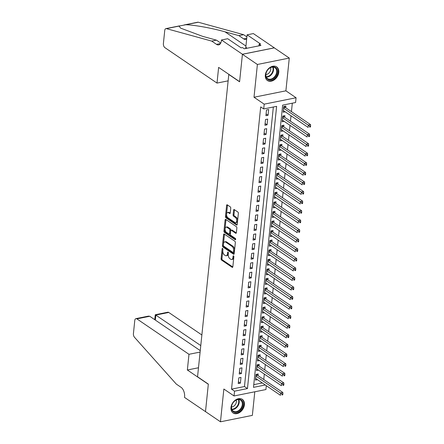 <?xml version="1.0" encoding="UTF-8"?>
<svg xmlns="http://www.w3.org/2000/svg" width="444" height="444" viewBox="0 0 444 444"><rect width="100%" height="100%" fill="white"/><g stroke="black" fill="none" stroke-linecap="round" stroke-linejoin="round"><path stroke-width="0.67" d="M222.599 248.412A0.727 0.4 -101.4 0 0 222.389 248.357A0.727 0.4 -101.4 0 0 222.117 248.79L221.084 258.763A1.032 0.572 -101.4 0 0 221.578 260.106L232.162 267.305A1.032 0.572 -101.4 0 0 232.462 267.377A1.032 0.572 -101.4 0 0 232.845 266.761L233.877 256.787A0.727 0.4 -101.4 0 0 233.533 255.849A0.727 0.4 -101.4 0 0 233.322 255.794A0.727 0.4 -101.4 0 0 233.056 256.227L232.922 257.514A3.313 1.826 -101.4 0 1 231.69 259.485A3.313 1.826 -101.4 0 1 230.73 259.241L229.848 258.641A3.313 1.826 -101.4 0 1 228.277 254.357L228.41 253.069A0.727 0.4 -101.4 0 0 228.066 252.131A0.727 0.4 -101.4 0 0 227.855 252.075A0.727 0.4 -101.4 0 0 227.583 252.508L227.45 253.796A3.313 1.826 -101.4 0 1 226.224 255.766A3.313 1.826 -101.4 0 1 225.258 255.522L224.381 254.923A3.313 1.826 -101.4 0 1 222.81 250.638L222.944 249.35A0.727 0.4 -101.4 0 0 222.599 248.412M265.329 75.053A8.225 5.972 124.2 0 0 267.427 80.503A8.225 5.972 124.2 0 0 274.386 79.759A8.225 5.972 124.2 0 0 278.777 72.35A8.225 5.972 124.2 0 0 276.679 66.905A8.225 5.972 124.2 0 0 269.719 67.643A8.225 5.972 124.2 0 0 265.329 75.053M230.974 407.509A8.225 5.972 124.2 0 0 233.072 412.953A8.225 5.972 124.2 0 0 240.032 412.215A8.225 5.972 124.2 0 0 244.416 404.8A8.225 5.972 124.2 0 0 242.319 399.356A8.225 5.972 124.2 0 0 235.364 400.1A8.225 5.972 124.2 0 0 230.974 407.509M230.747 208.197A1.032 0.572 -101.4 0 0 230.258 206.86L227.289 204.839A1.032 0.572 -101.4 0 0 226.989 204.767A1.032 0.572 -101.4 0 0 226.601 205.378L225.458 216.461A1.032 0.572 -101.4 0 0 225.952 217.799L236.535 224.997A1.032 0.572 -101.4 0 0 236.835 225.075A1.032 0.572 -101.4 0 0 237.218 224.459L238.361 213.375A1.032 0.572 -101.4 0 0 237.873 212.038L234.288 209.601A1.032 0.572 -101.4 0 0 233.982 209.524A1.032 0.572 -101.4 0 0 233.6 210.14L233.111 214.879A1.032 0.572 -101.4 0 0 233.6 216.217L235.381 217.427A2.769 1.526 -101.4 0 1 236.708 220.341A2.769 1.526 -101.4 0 1 235.664 222.655A2.769 1.526 -101.4 0 1 234.859 222.455L227.894 217.715A2.769 1.526 -101.4 0 1 226.568 214.807A2.769 1.526 -101.4 0 1 227.606 212.487A2.769 1.526 -101.4 0 1 228.41 212.693L229.576 213.481A1.032 0.572 -101.4 0 0 229.875 213.558A1.032 0.572 -101.4 0 0 230.258 212.942L230.747 208.197M242.418 54.29L274.303 47.874L289.283 58.059L257.392 64.474L242.418 54.29L239.577 81.796L228.793 74.464L197.552 376.778L208.336 384.11L205.494 411.616L220.468 421.8L223.854 389.033L234.038 395.959L234.532 391.175L231.535 389.138L260.7 106.91L263.697 108.947L264.191 104.162L296.076 97.752L295.582 102.531L282.656 105.134L253.491 387.362L265.279 384.987M257.392 64.474L254.007 97.242L264.191 104.162M224.27 234.044A1.032 0.572 -101.4 0 0 223.97 233.971A1.032 0.572 -101.4 0 0 223.587 234.587L222.438 245.665A1.032 0.572 -101.4 0 0 222.932 247.003L233.516 254.201A1.032 0.572 -101.4 0 0 233.816 254.279A1.032 0.572 -101.4 0 0 234.199 253.663L235.348 242.579A1.032 0.572 -101.4 0 0 234.854 241.242L224.27 234.044M223.948 231.063L225.097 219.985A1.032 0.572 -101.4 0 1 225.48 219.369A1.032 0.572 -101.4 0 1 225.78 219.441L236.363 226.64A1.032 0.572 -101.4 0 1 236.852 227.977L236.363 232.723A1.032 0.572 -101.4 0 1 235.98 233.339A1.032 0.572 -101.4 0 1 235.681 233.261L231.385 230.342A1.032 0.572 -101.4 0 0 231.085 230.269A1.032 0.572 -101.4 0 0 230.702 230.88L230.375 234.027A1.032 0.572 -101.4 0 0 230.869 235.364L235.337 238.406A0.727 0.4 -101.4 0 1 235.686 239.166A0.727 0.4 -101.4 0 1 235.409 239.771A0.727 0.4 -101.4 0 1 235.198 239.721L224.442 232.401A1.032 0.572 -101.4 0 1 223.948 231.063L224.814 230.891L225.957 219.808L225.097 219.985M220.468 421.8L252.353 415.384L254.795 391.78M285.725 107.731L285.897 106.061L283.744 106.493L283.15 112.232L285.181 111.821M284.732 117.299L284.909 115.623L282.75 116.062L282.162 121.8L284.193 121.39M283.744 126.867L283.921 125.191L281.762 125.624L281.169 131.369L283.205 130.958M282.756 136.436L282.928 134.76L280.774 135.192L280.181 140.931L282.218 140.526M281.768 145.998L281.94 144.328L279.787 144.761L279.193 150.499L281.23 150.089M280.78 155.567L280.952 153.896L278.799 154.329L278.205 160.068L280.236 159.657M279.792 165.135L279.964 163.459L277.811 163.892L277.217 169.636L279.248 169.225M278.804 174.703L278.976 173.027L276.823 173.46L276.229 179.198L278.26 178.793M277.816 184.271L277.988 182.595L275.835 183.028L275.241 188.767L277.272 188.361M276.823 193.834L277.001 192.163L274.842 192.596L274.248 198.335L276.285 197.924M275.835 203.402L276.007 201.726L273.854 202.164L273.26 207.903L275.297 207.492M274.847 212.97L275.019 211.294L272.866 211.727L272.272 217.471L274.309 217.061M273.859 222.538L274.031 220.862L271.878 221.295L271.284 227.034L273.315 226.629M272.871 232.101L273.043 230.43L270.89 230.863L270.296 236.602L272.327 236.191M271.883 241.669L272.055 239.999L269.902 240.432L269.308 246.17L271.339 245.76M270.896 251.237L271.068 249.561L268.914 249.994L268.32 255.738L270.352 255.328M269.902 260.806L270.08 259.13L267.921 259.562L267.332 265.307L269.364 264.896M268.914 270.374L269.086 268.698L266.933 269.131L266.339 274.869L268.376 274.464M267.926 279.936L268.098 278.266L265.945 278.699L265.351 284.438L267.388 284.027M266.938 289.505L267.11 287.829L264.957 288.267L264.363 294.006L266.4 293.595M265.95 299.073L266.123 297.397L263.969 297.83L263.375 303.574L265.407 303.163M264.963 308.641L265.135 306.965L262.981 307.398L262.387 313.137L264.419 312.731M263.975 318.204L264.147 316.533L261.993 316.966L261.399 322.705L263.431 322.294M262.987 327.772L263.159 326.101L261 326.534L260.412 332.273L262.443 331.862M261.993 337.34L262.171 335.664L260.012 336.102L259.418 341.841L261.455 341.43M261.005 346.908L261.177 345.232L259.024 345.665L258.43 351.409L260.467 350.999M260.018 356.476L260.19 354.8L258.036 355.233L257.442 360.972L259.479 360.567M259.03 366.039L259.202 364.369L257.048 364.802L256.454 370.54L258.486 370.13M238.822 377.833L238.228 383.577L240.387 383.144L240.975 377.4L238.822 377.833M239.81 368.27L239.222 374.009L241.375 373.576L241.969 367.837L239.81 368.27M240.803 358.702L240.21 364.441L242.363 364.008L242.957 358.269L240.803 358.702M241.791 349.134L241.197 354.873L243.351 354.44L243.945 348.701L241.791 349.134M242.779 339.566L242.185 345.31L244.339 344.871L244.933 339.133L242.779 339.566M243.767 330.003L243.173 335.742L245.327 335.309L245.921 329.565L243.767 330.003M244.755 320.435L244.161 326.174L246.315 325.741L246.908 320.002L244.755 320.435M245.743 310.867L245.149 316.605L247.308 316.172L247.896 310.434L245.743 310.867M246.731 301.298L246.137 307.037L248.296 306.604L248.89 300.866L246.731 301.298M247.719 291.73L247.13 297.474L249.284 297.042L249.878 291.297L247.719 291.73M248.712 282.168L248.118 287.906L250.272 287.473L250.866 281.735L248.712 282.168M249.7 272.599L249.106 278.338L251.26 277.905L251.853 272.166L249.7 272.599M250.688 263.031L250.094 268.77L252.248 268.337L252.841 262.598L250.688 263.031M251.676 253.463L251.082 259.207L253.235 258.769L253.829 253.03L251.676 253.463M252.664 243.9L252.07 249.639L254.223 249.206L254.817 243.462L252.664 243.9M253.652 234.332L253.058 240.071L255.217 239.638L255.805 233.899L253.652 234.332M254.64 224.764L254.051 230.503L256.205 230.07L256.798 224.331L254.64 224.764M255.633 215.196L255.039 220.934L257.193 220.502L257.786 214.763L255.633 215.196M256.621 205.628L256.027 211.372L258.18 210.939L258.774 205.195L256.621 205.628M257.609 196.065L257.015 201.804L259.168 201.371L259.762 195.626L257.609 196.065M258.597 186.497L258.003 192.235L260.156 191.802L260.75 186.064L258.597 186.497M259.585 176.928L258.991 182.667L261.144 182.234L261.738 176.496L259.585 176.928M260.573 167.36L259.979 173.105L262.138 172.666L262.726 166.927L260.573 167.36M261.56 157.792L260.972 163.536L263.126 163.103L263.719 157.359L261.56 157.792M262.554 148.229L261.96 153.968L264.113 153.535L264.707 147.797L262.554 148.229M263.542 138.661L262.948 144.4L265.101 143.967L265.695 138.228L263.542 138.661M264.53 129.093L263.936 134.832L266.089 134.399L266.683 128.66L264.53 129.093M265.518 119.525L264.924 125.269L267.077 124.836L267.671 119.092L265.518 119.525M231.535 389.138L244.466 386.535L273.349 107.004M268.065 115.268L268.659 109.524L266.505 109.962L265.912 115.701L268.065 115.268L266.095 113.925M263.758 379.498L264.313 374.092M264.746 369.93L265.301 364.53M265.734 360.361L266.295 354.961M266.722 350.793L267.282 345.393M267.71 341.225L268.27 335.825M268.698 331.662L269.258 326.257M269.691 322.094L270.246 316.694M270.679 312.526L271.234 307.126M271.667 302.958L272.222 297.558M272.655 293.395L273.215 287.99M273.643 283.827L274.203 278.427M274.631 274.259L275.191 268.859M275.619 264.691L276.179 259.29M276.612 255.122L277.167 249.722M277.6 245.56L278.155 240.154M278.588 235.992L279.143 230.591M279.576 226.423L280.136 221.023M280.564 216.855L281.124 211.455M281.552 207.293L282.112 201.887M282.539 197.724L283.1 192.324M283.533 188.156L284.088 182.756M284.521 178.588L285.076 173.188M285.509 169.02L286.064 163.62M286.497 159.457L287.052 154.051M287.484 149.889L288.045 144.489M288.472 140.321L289.033 134.921M289.46 130.752L290.021 125.352M290.448 121.19L291.009 115.784M291.442 111.622L292.313 103.191M253.768 384.665L262.282 382.95M258.042 375.607L258.214 373.937L256.06 374.37L255.467 380.108L257.498 379.698M254.007 97.242L285.897 90.826L289.283 58.059M285.897 90.826L296.076 97.752M266.322 385.697L265.923 389.543L234.038 395.959M234.532 391.175L247.458 388.572L276.623 106.349L263.697 108.947M244.466 386.535L247.458 388.572M240.387 383.144L238.411 381.801M241.375 373.576L239.405 372.233M242.363 364.008L240.393 362.67M243.351 354.44L241.381 353.102M244.339 344.871L242.369 343.534M245.327 335.309L243.356 333.966M246.315 325.741L244.344 324.398M247.308 316.172L245.332 314.835M248.296 306.604L246.326 305.267M249.284 297.042L247.314 295.698M250.272 287.473L248.301 286.13M251.26 277.905L249.289 276.562M252.248 268.337L250.277 266.999M253.235 258.769L251.265 257.431M254.223 249.206L252.253 247.863M255.217 239.638L253.241 238.295M256.205 230.07L254.234 228.732M257.193 220.502L255.222 219.164M258.18 210.939L256.21 209.596M259.168 201.371L257.198 200.028M260.156 191.802L258.186 190.459M261.144 182.234L259.174 180.897M262.138 172.666L260.162 171.329M263.126 163.103L261.155 161.76M264.113 153.535L262.143 152.192M265.101 143.967L263.131 142.629M266.089 134.399L264.119 133.061M267.077 124.836L265.107 123.493M226.224 255.766L227.084 255.589A3.313 1.826 -101.4 0 0 228.316 253.624L227.45 253.796M228.399 252.78L228.316 253.624M231.69 259.485L232.556 259.307A3.313 1.826 -101.4 0 0 233.783 257.342L232.922 257.514M233.871 256.499L233.783 257.342M222.932 249.062L221.95 258.591A1.032 0.572 -101.4 0 0 222.438 259.934L232.806 266.983M224.486 234.193A1.032 0.572 -101.4 0 0 224.448 234.41L223.304 245.493A1.032 0.572 -101.4 0 0 223.793 246.831L234.16 253.879M223.371 245.193A0.727 0.4 -101.4 0 0 223.715 246.131L233.006 252.447A0.727 0.4 -101.4 0 0 233.217 252.503A0.727 0.4 -101.4 0 0 233.483 252.07L233.622 250.71A3.313 1.826 -101.4 0 0 232.051 246.426L225.702 242.108A3.313 1.826 -101.4 0 0 224.742 241.863A3.313 1.826 -101.4 0 0 223.51 243.834L223.371 245.193M233.866 252.275A0.727 0.4 -101.4 0 0 234.077 252.325A0.727 0.4 -101.4 0 0 234.343 251.898L233.483 252.07M224.742 241.863L225.602 241.691A3.313 1.826 -101.4 0 1 226.568 241.93L232.917 246.248A3.313 1.826 -101.4 0 1 234.488 250.533L234.343 251.898M236.325 232.939L232.251 230.17A1.032 0.572 -101.4 0 0 231.946 230.092L231.085 230.269M235.686 239.288L225.302 232.229L224.442 232.401M226.934 227.311A2.769 1.526 -101.4 0 0 226.129 227.112A2.769 1.526 -101.4 0 0 225.086 229.426A2.769 1.526 -101.4 0 0 226.412 232.34L228.871 234.005A1.032 0.572 -101.4 0 0 229.171 234.082A1.032 0.572 -101.4 0 0 229.554 233.466L229.881 230.319A1.032 0.572 -101.4 0 0 229.387 228.982L226.934 227.311L227.794 227.139A2.769 1.526 -101.4 0 0 226.989 226.94L226.129 227.112M229.171 234.082L230.031 233.91A1.032 0.572 -101.4 0 0 230.414 233.294L229.554 233.466M227.794 227.139L230.247 228.81A1.032 0.572 -101.4 0 1 230.741 230.147L230.414 233.294M224.814 230.891A1.032 0.572 -101.4 0 0 225.302 232.229M227.606 212.487L228.471 212.315A2.769 1.526 -101.4 0 1 229.276 212.515L230.22 213.159M235.664 222.655L236.53 222.483A2.769 1.526 -101.4 0 0 237.568 220.163A2.769 1.526 -101.4 0 0 236.241 217.255L235.381 217.427M234.504 209.746A1.032 0.572 -101.4 0 0 234.46 209.968L233.971 214.707A1.032 0.572 -101.4 0 0 234.465 216.045L236.241 217.255M227.506 204.989A1.032 0.572 -101.4 0 0 227.467 205.206L226.318 216.289A1.032 0.572 -101.4 0 0 226.812 217.627L237.174 224.675M255.639 378.432L280.436 395.299L280.686 392.907L282.839 392.474L257.559 375.28A1.054 0.583 78.6 0 1 257.342 375.063L256.754 374.225M282.034 394.022L281.94 394.982L282.8 394.805L282.9 393.85L282.034 394.022L255.888 376.04M282.8 394.805L281.94 394.982M282.839 392.474L282.9 393.85M242.591 401.587A7.115 5.167 -55.8 0 1 239.549 410.839A7.115 5.167 -55.8 0 1 231.846 410.073A7.115 5.167 -55.8 0 1 234.887 400.821A7.115 5.167 -55.8 0 1 242.591 401.587M231.946 409.551A6.588 4.784 124.2 0 0 233.211 411.072A6.588 4.784 124.2 0 0 240.043 409.368A6.588 4.784 124.2 0 0 241.891 401.698A6.588 4.784 124.2 0 0 240.626 400.177A6.588 4.784 124.2 0 0 233.794 401.881A6.588 4.784 124.2 0 0 231.946 409.551M231.513 406.976A4.69 3.408 124.2 0 0 235.364 404.567A4.69 3.408 124.2 0 0 236.186 400.1M232.623 412.587L232.545 412.531A8.17 5.933 124.2 0 0 232.623 412.587A8.17 5.933 124.2 0 0 241.092 410.467A8.17 5.933 124.2 0 0 243.384 400.96A8.17 5.933 124.2 0 0 241.814 399.073A8.17 5.933 124.2 0 0 241.725 399.017L241.814 399.073M276.945 69.136A7.115 5.167 -55.8 0 1 273.904 78.383A7.115 5.167 -55.8 0 1 266.2 77.617A7.115 5.167 -55.8 0 1 269.242 68.37A7.115 5.167 -55.8 0 1 276.945 69.136M266.3 77.101A6.588 4.784 124.2 0 0 267.571 78.621A6.588 4.784 124.2 0 0 274.398 76.917A6.588 4.784 124.2 0 0 276.246 69.247A6.588 4.784 124.2 0 0 274.98 67.727A6.588 4.784 124.2 0 0 268.148 69.431A6.588 4.784 124.2 0 0 266.3 77.101M265.867 74.525A4.69 3.408 124.2 0 0 269.719 72.117A4.69 3.408 124.2 0 0 270.546 67.643M266.977 80.131L266.899 80.081A8.17 5.933 124.2 0 0 266.977 80.131A8.17 5.933 124.2 0 0 275.447 78.016A8.17 5.933 124.2 0 0 277.739 68.504A8.17 5.933 124.2 0 0 276.168 66.622A8.17 5.933 124.2 0 0 276.079 66.561L276.168 66.622M201.876 334.981L168.748 312.454L155.866 315.046L155.345 320.085M200.777 345.587L155.278 314.746L167.826 312.221A3.164 1.748 78.6 0 1 168.748 312.454M205.489 411.666L208.319 384.254L187.357 369.996L188.978 354.306L136.863 318.87A3.164 1.748 -101.4 0 0 135.942 318.637A3.164 1.748 -101.4 0 0 134.771 320.518L133.422 333.577A3.164 1.748 -101.4 0 0 134.499 337.29L176.285 384.071L181.074 387.335A7.382 4.074 78.6 0 1 184.576 396.881L184.521 397.408L205.544 411.655M187.357 369.996L198.485 367.76M188.978 354.306L200.105 352.07M200.255 350.627L149.745 316.278L136.863 318.87M135.942 318.637L148.496 316.111L149.745 316.278M154.74 319.674L155.278 314.746M217.005 83.084L164.891 47.647A3.164 1.748 -101.4 0 1 163.392 43.551L164.741 30.492A3.164 1.748 -101.4 0 1 165.912 28.616A3.164 1.748 -101.4 0 1 166.395 28.638L211.727 41.098L216.522 44.356A7.382 4.074 -101.4 0 0 218.664 44.894A7.382 4.074 -101.4 0 0 221.406 40.509L221.462 39.982L242.424 54.24L239.594 81.652L218.626 67.394L217.005 83.084L228.138 80.847M184.204 24.936L197.802 22.2A3.164 1.748 78.6 0 1 198.279 22.222L243.612 34.682L238.894 35.631L224.997 31.813C211.938 28.111 193.368 24.781 185.67 24.759L179.004 26.102L180.641 28.144L202.547 36.325L216.444 40.149L220.729 43.057M216.444 40.149L211.727 41.098M243.612 34.682L246.881 36.908M246.659 39.089A7.382 4.074 -101.4 0 1 245.837 39.427A7.382 4.074 -101.4 0 1 243.689 38.889L238.894 35.631M242.424 54.24L274.309 47.824L253.346 33.572L247.097 34.826L260.517 43.95L259.135 44.228L258.969 45.843M221.462 39.982L227.705 38.728L241.125 47.852L242.502 47.575L244.3 48.796L260.933 45.449L259.135 44.228M247.097 34.826L245.81 47.314A11.86 8.614 -55.8 0 1 245.621 48.529M256.626 368.864L281.429 385.731L281.674 383.339L283.827 382.906L258.552 365.717A1.054 0.583 78.6 0 1 258.336 365.495L257.748 364.663M283.022 384.454L282.928 385.414L283.788 385.237L283.888 384.282L283.022 384.454L256.876 366.478M283.788 385.237L282.928 385.414M283.827 382.906L283.888 384.282M257.614 359.301L282.417 376.162L282.662 373.77L284.815 373.337L259.54 356.149A1.054 0.583 78.6 0 1 259.324 355.927L258.735 355.095M284.016 374.891L283.916 375.846L284.776 375.674L284.876 374.714L284.016 374.891L257.864 356.909M284.776 375.674L283.916 375.846M284.815 373.337L284.876 374.714M258.608 349.733L283.405 366.594L283.649 364.208L285.808 363.769L260.528 346.581A1.054 0.583 78.6 0 1 260.312 346.359L259.723 345.526M285.004 365.323L284.904 366.278L285.764 366.106L285.864 365.151L285.004 365.323L258.852 347.341M285.764 366.106L284.904 366.278M285.808 363.769L285.864 365.151M259.596 340.165L284.393 357.031L284.637 354.639L286.796 354.207L261.516 337.013A1.054 0.583 78.6 0 1 261.3 336.791L260.711 335.958M285.991 355.755L285.892 356.71L286.752 356.538L286.852 355.583L285.991 355.755L259.84 337.773M286.752 356.538L285.892 356.71M286.796 354.207L286.852 355.583M260.584 330.597L285.381 347.463L285.631 345.071L287.784 344.638L262.504 327.45A1.054 0.583 78.6 0 1 262.287 327.228L261.699 326.39M286.979 346.187L286.88 347.147L287.745 346.969L287.84 346.015L286.979 346.187L260.828 328.205M287.745 346.969L286.88 347.147M287.784 344.638L287.84 346.015M261.572 321.034L286.369 337.895L286.619 335.503L288.772 335.07L263.492 317.882A1.054 0.583 78.6 0 1 263.275 317.66L262.687 316.827M287.967 336.619L287.867 337.579L288.733 337.407L288.828 336.447L287.967 336.619L261.816 318.642M288.733 337.407L287.867 337.579M288.772 335.07L288.828 336.447M262.559 311.466L287.357 328.327L287.607 325.935L289.76 325.502L264.48 308.314A1.054 0.583 78.6 0 1 264.263 308.092L263.675 307.259M288.955 327.056L288.855 328.011L289.721 327.839L289.821 326.878L288.955 327.056L262.809 309.074M289.721 327.839L288.855 328.011M289.76 325.502L289.821 326.878M263.547 301.898L288.35 318.764L288.594 316.372L290.748 315.939L265.473 298.745A1.054 0.583 78.6 0 1 265.257 298.523L264.668 297.691M289.943 317.488L289.849 318.442L290.709 318.27L290.809 317.316L289.943 317.488L263.797 299.506M290.709 318.27L289.849 318.442M290.748 315.939L290.809 317.316M264.535 292.33L289.338 309.196L289.582 306.804L291.736 306.371L266.461 289.177A1.054 0.583 78.6 0 1 266.245 288.961L265.656 288.123M290.937 307.92L290.837 308.874L291.697 308.702L291.797 307.748L290.937 307.92L264.785 289.938M291.697 308.702L290.837 308.874M291.736 306.371L291.797 307.748M265.523 282.761L290.326 299.628L290.57 297.236L292.729 296.803L267.449 279.615A1.054 0.583 78.6 0 1 267.233 279.393L266.644 278.56M291.924 298.351L291.825 299.312L292.685 299.134L292.785 298.179L291.924 298.351L265.773 280.369M292.685 299.134L291.825 299.312M292.729 296.803L292.785 298.179M266.517 273.199L291.314 290.06L291.558 287.668L293.717 287.235L268.437 270.046A1.054 0.583 78.6 0 1 268.22 269.824L267.632 268.992M292.912 288.789L292.812 289.743L293.673 289.571L293.773 288.611L292.912 288.789L266.761 270.807M293.673 289.571L292.812 289.743M293.717 287.235L293.773 288.611M267.504 263.631L292.302 280.491L292.552 278.099L294.705 277.667L269.425 260.478A1.054 0.583 78.6 0 1 269.208 260.256L268.62 259.424M293.9 279.221L293.8 280.175L294.661 280.003L294.761 279.048L293.9 279.221L267.749 261.239M294.661 280.003L293.8 280.175M294.705 277.667L294.761 279.048M268.492 254.062L293.29 270.929L293.54 268.537L295.693 268.104L270.413 250.91A1.054 0.583 78.6 0 1 270.196 250.688L269.608 249.855M294.888 269.652L294.788 270.607L295.654 270.435L295.748 269.48L294.888 269.652L268.737 251.67M295.654 270.435L294.788 270.607M295.693 268.104L295.748 269.48M269.48 244.494L294.278 261.361L294.527 258.969L296.681 258.536L271.401 241.347A1.054 0.583 78.6 0 1 271.184 241.125L270.596 240.287M295.876 260.084L295.776 261.044L296.642 260.867L296.742 259.912L295.876 260.084L269.73 242.102M296.642 260.867L295.776 261.044M296.681 258.536L296.742 259.912M270.468 234.932L295.266 251.792L295.515 249.4L297.669 248.967L272.394 231.779A1.054 0.583 78.6 0 1 272.178 231.557L271.584 230.725M296.864 250.516L296.77 251.476L297.63 251.304L297.73 250.344L296.864 250.516L270.718 232.539M297.63 251.304L296.77 251.476M297.669 248.967L297.73 250.344M271.456 225.363L296.259 242.224L296.503 239.832L298.657 239.399L273.382 222.211A1.054 0.583 78.6 0 1 273.165 221.989L272.577 221.156M297.857 240.953L297.758 241.908L298.618 241.736L298.718 240.776L297.857 240.953L271.706 222.971M298.618 241.736L297.758 241.908M298.657 239.399L298.718 240.776M272.444 215.795L297.247 232.662L297.491 230.269L299.644 229.831L274.37 212.643A1.054 0.583 78.6 0 1 274.153 212.421L273.565 211.588M298.845 231.385L298.745 232.34L299.606 232.168L299.706 231.213L298.845 231.385L272.694 213.403M299.606 232.168L298.745 232.34M299.644 229.831L299.706 231.213M273.437 206.227L298.235 223.093L298.479 220.701L300.638 220.268L275.358 203.075A1.054 0.583 78.6 0 1 275.141 202.858L274.553 202.02M299.833 221.817L299.733 222.771L300.594 222.599L300.693 221.645L299.833 221.817L273.682 203.835M300.594 222.599L299.733 222.771M300.638 220.268L300.693 221.645M274.425 196.659L299.223 213.525L299.472 211.133L301.626 210.7L276.346 193.512A1.054 0.583 78.6 0 1 276.129 193.29L275.541 192.457M300.821 212.249L300.721 213.209L301.581 213.031L301.681 212.077L300.821 212.249L274.67 194.267M301.581 213.031L300.721 213.209M301.626 210.7L301.681 212.077M275.413 187.096L300.211 203.957L300.46 201.565L302.614 201.132L277.334 183.944A1.054 0.583 78.6 0 1 277.117 183.722L276.529 182.889M301.809 202.686L301.709 203.641L302.575 203.469L302.669 202.508L301.809 202.686L275.657 184.704M302.575 203.469L301.709 203.641M302.614 201.132L302.669 202.508M276.401 177.528L301.199 194.389L301.448 191.997L303.602 191.564L278.321 174.375A1.054 0.583 78.6 0 1 278.105 174.153L277.517 173.321M302.797 193.118L302.697 194.072L303.563 193.9L303.657 192.94L302.797 193.118L276.645 175.136M303.563 193.9L302.697 194.072M303.602 191.564L303.657 192.94M277.389 167.96L302.186 184.826L302.436 182.434L304.59 182.001L279.309 164.807A1.054 0.583 78.6 0 1 279.093 164.585L278.505 163.753M303.785 183.55L303.69 184.504L304.551 184.332L304.651 183.378L303.785 183.55L277.639 165.568M304.551 184.332L303.69 184.504M304.59 182.001L304.651 183.378M278.377 158.391L303.18 175.258L303.424 172.866L305.577 172.433L280.303 155.245A1.054 0.583 78.6 0 1 280.086 155.023L279.498 154.185M304.773 173.981L304.678 174.942L305.539 174.764L305.639 173.809L304.773 173.981L278.627 155.999M305.539 174.764L304.678 174.942M305.577 172.433L305.639 173.809M279.365 148.823L304.168 165.69L304.412 163.298L306.565 162.865L281.291 145.676A1.054 0.583 78.6 0 1 281.074 145.454L280.486 144.622M305.766 164.413L305.666 165.373L306.526 165.201L306.626 164.241L305.766 164.413L279.615 146.437M306.526 165.201L305.666 165.373M306.565 162.865L306.626 164.241M280.353 139.261L305.156 156.122L305.4 153.729L307.559 153.297L282.279 136.108A1.054 0.583 78.6 0 1 282.062 135.886L281.474 135.054M306.754 154.851L306.654 155.805L307.514 155.633L307.614 154.673L306.754 154.851L280.602 136.869M307.514 155.633L306.654 155.805M307.559 153.297L307.614 154.673M281.346 129.692L306.144 146.559L306.388 144.167L308.547 143.728L283.266 126.54A1.054 0.583 78.6 0 1 283.05 126.318L282.462 125.486M307.742 145.282L307.642 146.237L308.502 146.065L308.602 145.11L307.742 145.282L281.59 127.3M308.502 146.065L307.642 146.237M308.547 143.728L308.602 145.11M282.334 120.124L307.131 136.991L307.381 134.599L309.535 134.166L284.254 116.972A1.054 0.583 78.6 0 1 284.038 116.755L283.45 115.917M308.73 135.714L308.63 136.669L309.49 136.497L309.59 135.542L308.73 135.714L282.578 117.732M309.49 136.497L308.63 136.669M309.535 134.166L309.59 135.542M283.322 110.556L308.119 127.422L308.369 125.03L310.523 124.598L285.242 107.409A1.054 0.583 78.6 0 1 285.026 107.187L284.438 106.349M309.718 126.146L309.618 127.106L310.484 126.928L310.578 125.974L309.718 126.146L283.566 108.164M310.484 126.928L309.618 127.106M310.523 124.598L310.578 125.974M222.799 248.651L222.117 248.79M233.738 256.088L233.056 256.227M228.272 252.37L227.583 252.508M232.712 267.194L232.162 267.305M222.438 259.934L221.578 260.106M221.95 258.591L221.084 258.763M234.066 254.09L233.516 254.201M223.793 246.831L222.932 247.003M223.304 245.493L222.438 245.665M224.448 234.41L223.587 234.587M234.488 250.533L233.622 250.71M232.917 246.248L232.051 246.426M226.568 241.93L225.702 242.108M236.23 233.15L235.681 233.261M232.251 230.17L231.385 230.342M235.586 239.643L235.198 239.721M230.741 230.147L229.881 230.319M230.247 228.81L229.387 228.982M230.125 213.37L229.576 213.481M229.276 212.515L228.41 212.693M234.465 216.045L233.6 216.217M233.971 214.707L233.111 214.879M234.46 209.968L233.6 210.14M237.085 224.886L236.535 224.997M226.812 217.627L225.952 217.799M226.318 216.289L225.458 216.461M227.467 205.206L226.601 205.378M257.559 375.28L255.933 375.613M257.342 375.063L255.96 375.341M238.761 399.556A6.588 4.784 -55.8 0 1 238.772 399.578A6.588 4.784 -55.8 0 1 237.751 406.204A6.588 4.784 -55.8 0 1 231.951 409.573M231.79 409.174A6.371 4.629 124.2 0 0 237.329 405.905A6.371 4.629 124.2 0 0 238.334 399.55M273.121 67.105A6.588 4.784 -55.8 0 1 273.127 67.122A6.588 4.784 -55.8 0 1 272.105 73.754A6.588 4.784 -55.8 0 1 266.311 77.117M266.145 76.723A6.371 4.629 124.2 0 0 271.684 73.454A6.371 4.629 124.2 0 0 272.688 67.1M220.44 43.568L216.522 44.356M243.689 38.889L246.742 38.278M198.279 22.222L185.67 24.759M179.004 26.102L166.395 28.638M224.997 31.813L245.937 46.054M247.147 48.224L245.81 47.314M258.552 365.717L256.921 366.045M258.336 365.495L256.948 365.773M259.54 356.149L257.909 356.476M259.324 355.927L257.936 356.205M260.528 346.581L258.896 346.908M260.312 346.359L258.924 346.642M261.516 337.013L259.884 337.34M261.3 336.791L259.912 337.074M262.504 327.45L260.872 327.777M262.287 327.228L260.9 327.506M263.492 317.882L261.86 318.209M263.275 317.66L261.893 317.937M264.48 308.314L262.854 308.641M264.263 308.092L262.881 308.369M265.473 298.745L263.841 299.073M265.257 298.523L263.869 298.806M266.461 289.177L264.829 289.51M266.245 288.961L264.857 289.238M267.449 279.615L265.817 279.942M267.233 279.393L265.845 279.67M268.437 270.046L266.805 270.374M268.22 269.824L266.833 270.102M269.425 260.478L267.793 260.806M269.208 260.256L267.821 260.534M270.413 250.91L268.781 251.237M270.196 250.688L268.809 250.971M271.401 241.347L269.774 241.675M271.184 241.125L269.802 241.403M272.394 231.779L270.762 232.107M272.178 231.557L270.79 231.835M273.382 222.211L271.75 222.538M273.165 221.989L271.778 222.266M274.37 212.643L272.738 212.97M274.153 212.421L272.766 212.704M275.358 203.075L273.726 203.408M275.141 202.858L273.754 203.136M276.346 193.512L274.714 193.839M276.129 193.29L274.742 193.567M277.334 183.944L275.702 184.271M277.117 183.722L275.73 183.999M278.321 174.375L276.695 174.703M278.105 174.153L276.723 174.431M279.309 164.807L277.683 165.135M279.093 164.585L277.711 164.868M280.303 155.245L278.671 155.572M280.086 155.023L278.699 155.3M281.291 145.676L279.659 146.004M281.074 145.454L279.687 145.732M282.279 136.108L280.647 136.436M282.062 135.886L280.675 136.164M283.266 126.54L281.635 126.867M283.05 126.318L281.663 126.601M284.254 116.972L282.623 117.299M284.038 116.755L282.65 117.033M285.242 107.409L283.611 107.737M285.026 107.187L283.638 107.465M234.077 252.325L233.217 252.503M179.504 25.88L165.912 28.616"/></g></svg>
